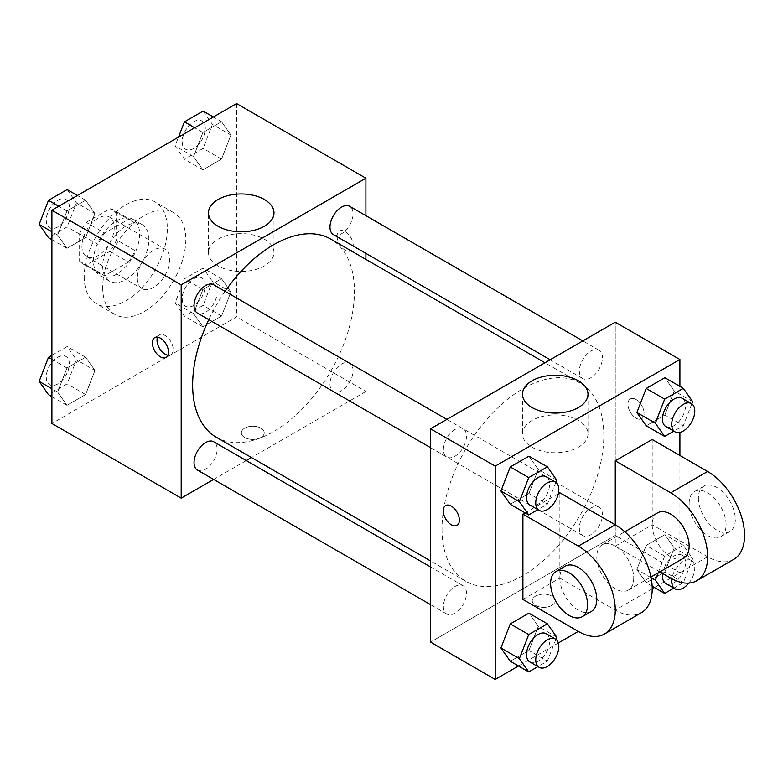 <?xml version="1.0" encoding="UTF-8"?>
<svg xmlns="http://www.w3.org/2000/svg" width="783" height="783" viewBox="0 0 783 783"><rect width="100%" height="100%" fill="white"/><g stroke="black" fill="none" stroke-linecap="round" stroke-linejoin="round"><path stroke-width="0.59" stroke-dasharray="3.92 2.94" d="M137.328 278.19A22.854 13.194 120 0 0 142.066 288.653A22.854 13.194 120 0 0 164.919 275.459A22.854 13.194 120 0 0 164.919 249.072A22.854 13.194 120 0 0 147.302 255.189A22.854 13.194 120 0 0 137.328 278.19M81.921 246.205A22.854 13.194 120 0 0 86.649 256.667A22.854 13.194 120 0 0 109.503 243.474A22.854 13.194 120 0 0 109.503 217.077A22.854 13.194 120 0 0 91.895 223.204A22.854 13.194 120 0 0 81.921 246.205M86.228 222.382L109.923 208.699A31.036 17.921 120 0 1 113.594 210.001A31.036 17.921 120 0 1 116.55 212.526L116.55 239.882A31.036 17.921 120 0 1 109.923 251.363L86.228 265.036A31.036 17.921 120 0 1 82.567 263.744A31.036 17.921 120 0 1 79.612 261.219L79.612 233.853A31.036 17.921 120 0 1 86.228 222.382L104.707 233.05L128.392 219.367L109.923 208.699M109.923 251.363L128.392 262.021L104.707 275.704L86.228 265.036M79.612 261.219L98.081 271.877L98.081 244.521L79.612 233.853M98.081 271.877A31.036 17.921 120 0 0 101.036 274.412A31.036 17.921 120 0 0 104.707 275.704M128.392 262.021A31.036 17.921 120 0 0 135.019 250.55L116.55 239.882M128.392 219.367A31.036 17.921 120 0 1 132.063 220.659A31.036 17.921 120 0 1 135.019 223.194L135.019 250.55M104.707 233.05A31.036 17.921 120 0 0 98.081 244.521M116.55 274.197A32.651 18.851 -60 0 1 100.224 275.812A32.651 18.851 -60 0 1 100.224 238.11A32.651 18.851 -60 0 1 132.875 219.26A32.651 18.851 -60 0 1 137.877 245.422A32.651 18.851 -60 0 1 116.55 274.197M125.789 279.531A32.651 18.851 120 0 0 147.116 250.756A32.651 18.851 120 0 0 142.114 224.594A32.651 18.851 120 0 0 116.951 233.334A32.651 18.851 120 0 0 102.7 266.2A32.651 18.851 120 0 0 109.463 281.146A32.651 18.851 120 0 0 125.789 279.531M135.019 223.194L116.55 212.526M84.221 276.859A58.774 33.933 120 0 0 96.397 303.765A58.774 33.933 120 0 0 155.171 269.832A58.774 33.933 120 0 0 155.171 201.965A58.774 33.933 120 0 0 109.884 217.713A58.774 33.933 120 0 0 84.221 276.859M102.7 287.527A58.774 33.933 120 0 0 114.866 314.433A58.774 33.933 120 0 0 173.64 280.5A58.774 33.933 120 0 0 173.64 212.633A58.774 33.933 120 0 0 128.353 228.382A58.774 33.933 120 0 0 102.7 287.527M230.887 292L221.56 316.048L202.895 326.824L193.567 313.552L202.895 289.504L221.56 278.728L230.887 292L221.56 316.048L202.895 326.824L193.567 313.552L202.895 289.504L221.56 278.728L230.887 292L212.418 281.342L203.091 305.39L184.426 316.166L175.098 302.884L184.426 278.836L203.091 268.06L212.418 281.342M230.887 135.028L221.56 159.076L202.895 169.852L193.567 156.571L202.895 132.523L221.56 121.747L230.887 135.028L221.56 159.076L202.895 169.852L193.567 156.571L202.895 132.523L221.56 121.747L230.887 135.028L212.418 124.36L203.091 148.408L184.426 159.184L175.098 145.912L178.504 137.113M236.613 103.571L236.613 316.851L51.903 423.495M94.949 370.486L85.611 394.534L66.956 405.31L57.619 392.038L66.956 367.99L85.611 357.214L94.949 370.486L85.611 394.534L66.956 405.31L57.619 392.038L66.956 367.99L85.611 357.214L94.949 370.486L76.47 359.828L67.142 383.876L48.477 394.652M94.949 213.514L85.611 237.562L66.956 248.338L57.619 235.057L66.956 211.009L85.611 200.233L94.949 213.514L85.611 237.562L66.956 248.338L57.619 235.057L66.956 211.009L85.611 200.233L94.949 213.514L76.47 202.846L67.142 226.894L48.477 237.67M365.906 259.388L365.906 391.5L236.613 316.851M365.906 391.5L251.49 457.556M246.283 460.561L213.632 479.411M244.707 437.501A11.432 6.597 0 0 0 257.167 438.93A11.432 6.597 0 0 0 264.223 432.833A11.432 6.597 0 0 0 252.792 426.236A11.432 6.597 0 0 0 241.36 432.833A11.432 6.597 0 0 0 244.707 437.501A11.432 6.597 0 0 0 257.167 438.92A11.432 6.597 0 0 0 264.223 432.823A11.432 6.597 0 0 0 252.792 426.226A11.432 6.597 0 0 0 241.36 432.823A11.432 6.597 0 0 0 244.707 437.491M216.343 437.266A114.416 66.056 120 0 0 330.759 371.211A114.416 66.056 120 0 0 330.759 239.099M225.093 291.354A114.416 66.056 120 0 0 208.767 319.63M365.906 215.668L365.906 253.379M333.362 234.587A16.326 9.425 120 0 0 349.688 225.161A16.326 9.425 120 0 0 349.688 206.311M329.986 384.091A16.326 9.425 120 0 0 333.362 391.559A16.326 9.425 120 0 0 349.688 382.133A16.326 9.425 120 0 0 349.688 363.283A16.326 9.425 120 0 0 337.111 367.658A16.326 9.425 120 0 0 329.986 384.091M197.414 470.054A16.326 9.425 120 0 0 213.739 460.629A16.326 9.425 120 0 0 213.739 441.769M213.739 284.797A16.326 9.425 -60 0 1 217.126 292.274A16.326 9.425 -60 0 1 210.001 308.698A16.326 9.425 -60 0 1 197.414 313.073M337.062 236.212A11.432 6.597 -120 0 0 342.054 247.712A11.432 6.597 -120 0 0 350.862 250.775A11.432 6.597 -120 0 0 350.862 237.582A11.432 6.597 -120 0 0 339.43 230.985A11.432 6.597 -120 0 0 337.062 236.212M157.549 337.14A11.432 6.597 60 0 1 159.38 334.938A11.432 6.597 60 0 1 168.188 338.002A11.432 6.597 60 0 1 173.17 349.502A11.432 6.597 60 0 1 170.802 354.728A11.432 6.597 60 0 1 167.983 355.218M337.052 236.221A11.432 6.597 -120 0 0 342.044 247.722A11.432 6.597 -120 0 0 350.853 250.785A11.432 6.597 -120 0 0 350.853 237.582A11.432 6.597 -120 0 0 339.421 230.985A11.432 6.597 -120 0 0 337.052 236.221M218.066 265.917A32.759 18.909 180 0 1 208.474 252.547A32.759 18.909 180 0 1 241.233 233.637A32.759 18.909 180 0 1 273.981 252.547A32.759 18.909 180 0 1 253.761 270.018A32.759 18.909 180 0 1 218.066 265.917M442.004 528.858A114.416 66.056 120 0 0 465.699 581.231A114.416 66.056 120 0 0 580.115 515.175A114.416 66.056 120 0 0 580.115 383.063A114.416 66.056 120 0 0 491.949 413.708A114.416 66.056 120 0 0 442.004 528.858M466.482 436.239A16.326 9.425 -60 0 1 459.357 452.662A16.326 9.425 -60 0 1 446.77 457.037A16.326 9.425 -60 0 1 446.77 438.186A16.326 9.425 -60 0 1 463.096 428.761A16.326 9.425 -60 0 1 466.482 436.239M579.342 528.055A16.326 9.425 120 0 0 582.718 535.533A16.326 9.425 120 0 0 599.044 526.098A16.326 9.425 120 0 0 599.044 507.247A16.326 9.425 120 0 0 586.467 511.622A16.326 9.425 120 0 0 579.342 528.055M443.393 606.541A16.326 9.425 120 0 0 446.77 614.019A16.326 9.425 120 0 0 463.096 604.593A16.326 9.425 120 0 0 463.096 585.743A16.326 9.425 120 0 0 450.519 590.108A16.326 9.425 120 0 0 443.393 606.541M579.342 371.073A16.326 9.425 120 0 0 582.718 378.551A16.326 9.425 120 0 0 599.044 369.126A16.326 9.425 120 0 0 599.044 350.275A16.326 9.425 120 0 0 586.467 354.65A16.326 9.425 120 0 0 579.342 371.073M615.262 535.464L430.552 642.109L615.262 535.464L615.262 322.185L615.262 535.464L679.908 572.794L654.422 587.504M67.142 189.574L76.47 202.846M46.266 220.287A16.326 9.425 120 0 0 49.652 227.765A16.326 9.425 120 0 0 65.978 218.34A16.326 9.425 120 0 0 65.978 199.479A16.326 9.425 120 0 0 53.391 203.854A16.326 9.425 120 0 0 46.266 220.287M85.611 237.562L67.142 226.894M66.956 248.338L51.903 239.647M57.619 235.057L51.903 231.758M66.956 211.009L58.735 206.262M85.611 200.233L77.4 195.496M46.197 220.248A16.326 9.425 120 0 0 49.574 227.716A16.326 9.425 120 0 0 65.899 218.291A16.326 9.425 120 0 0 65.899 199.44A16.326 9.425 120 0 0 53.322 203.815A16.326 9.425 120 0 0 46.197 220.248M203.091 111.088L212.418 124.36M182.214 141.801A16.326 9.425 120 0 0 185.591 149.269A16.326 9.425 120 0 0 201.926 139.844A16.326 9.425 120 0 0 201.926 120.993A16.326 9.425 120 0 0 189.339 125.368A16.326 9.425 120 0 0 182.214 141.801M221.56 159.076L203.091 148.408M202.895 169.852L184.426 159.184M193.567 156.571L175.098 145.912M202.895 132.523L194.673 127.776M221.56 121.747L213.338 117M182.136 141.752A16.326 9.425 120 0 0 185.522 149.23A16.326 9.425 120 0 0 201.848 139.805A16.326 9.425 120 0 0 201.848 120.954A16.326 9.425 120 0 0 189.271 125.329A16.326 9.425 120 0 0 182.136 141.752M51.903 355.345L67.142 346.546L76.47 359.828M46.266 377.269A16.326 9.425 120 0 0 49.652 384.737A16.326 9.425 120 0 0 65.978 375.311A16.326 9.425 120 0 0 65.978 356.461A16.326 9.425 120 0 0 53.391 360.836A16.326 9.425 120 0 0 46.266 377.269M85.611 394.534L67.142 383.876M66.956 405.31L51.903 396.629M57.619 392.038L51.903 388.74M66.956 367.99L51.903 359.299M85.611 357.214L67.142 346.546M46.197 377.22A16.326 9.425 120 0 0 49.574 384.698A16.326 9.425 120 0 0 65.899 375.272A16.326 9.425 120 0 0 65.899 356.422A16.326 9.425 120 0 0 53.322 360.797A16.326 9.425 120 0 0 46.197 377.22M182.214 298.773A16.326 9.425 120 0 0 185.591 306.251A16.326 9.425 120 0 0 201.926 296.826A16.326 9.425 120 0 0 201.926 277.975A16.326 9.425 120 0 0 189.339 282.35A16.326 9.425 120 0 0 182.214 298.773M221.56 316.048L203.091 305.39M202.895 326.824L184.426 316.166M193.567 313.552L175.098 302.884M202.895 289.504L184.426 278.836M221.56 278.728L203.091 268.06M182.136 298.734A16.326 9.425 120 0 0 185.522 306.212A16.326 9.425 120 0 0 201.848 296.786A16.326 9.425 120 0 0 201.848 277.926A16.326 9.425 120 0 0 189.271 282.301A16.326 9.425 120 0 0 182.136 298.734M555.852 482.338L547.386 504.164L537.892 509.645M529.895 505.025A16.326 9.425 120 0 0 546.221 495.6A16.326 9.425 120 0 0 546.221 476.749M556.713 480.116L538.244 469.448L528.916 493.496L510.252 504.272L528.916 493.496L547.386 504.164M538.244 469.448L528.916 456.176L538.244 469.448L528.916 493.496M691.8 403.852L683.334 425.678L673.84 431.159M665.834 426.539A16.326 9.425 120 0 0 682.159 417.114A16.326 9.425 120 0 0 682.159 398.263M692.661 401.63L674.192 390.962L664.865 415.01L646.2 425.786L664.865 415.01L683.334 425.678M674.192 390.962L664.865 377.69L674.192 390.962L664.865 415.01M555.852 639.31L547.386 661.136L537.892 666.627M529.895 662.007A16.326 9.425 120 0 0 546.221 652.582A16.326 9.425 120 0 0 546.221 633.731M556.713 637.088L538.244 626.429L528.916 650.477L510.252 661.253L528.916 650.477L547.386 661.136M538.244 626.429L528.916 613.148L538.244 626.429L528.916 650.477M658.17 572.843L664.669 556.106L683.334 545.33L692.661 558.602L683.334 582.65L673.84 588.131M665.834 583.521A16.326 9.425 120 0 0 682.159 574.096A16.326 9.425 120 0 0 682.159 555.235A16.326 9.425 120 0 0 670.581 558.622A16.326 9.425 120 0 0 662.653 573.489M674.192 547.943L664.865 571.991L646.2 582.767L636.873 569.486L646.2 545.438L664.865 534.662L674.192 547.943L664.865 571.991L646.2 582.767L636.873 569.486L646.2 545.438L664.865 534.662L674.192 547.943L692.661 558.602M683.334 582.65L664.865 571.991M652.141 586.193L646.2 582.767M651.084 577.697L636.873 569.486M664.669 556.106L646.2 545.438M683.334 545.33L664.865 534.662M688.874 583.09A16.326 9.425 120 0 0 691.399 560.569A16.326 9.425 120 0 0 679.83 563.946A16.326 9.425 120 0 0 671.892 578.803M457.027 525.354L457.037 525.354A11.432 6.597 -120 0 0 457.037 512.151A11.432 6.597 -120 0 0 445.605 505.554A11.432 6.597 -120 0 0 445.605 505.564L445.605 505.554M578.392 420.461A32.759 18.909 0 0 0 542.697 416.36A32.759 18.909 0 0 0 522.476 433.831A32.759 18.909 0 0 0 555.235 452.75A32.759 18.909 0 0 0 587.994 433.831A32.759 18.909 0 0 0 578.392 420.461M636.021 399.487A11.432 6.597 -120 0 0 630.315 398.919A11.432 6.597 -120 0 0 630.315 412.112A11.432 6.597 -120 0 0 641.737 418.719A11.432 6.597 -120 0 0 640.377 403.47A11.432 6.597 -120 0 0 636.021 399.487A11.432 6.597 60 0 1 640.377 403.48A11.432 6.597 60 0 1 641.727 418.719A11.432 6.597 60 0 1 630.305 412.122A11.432 6.597 60 0 1 630.305 398.929A11.432 6.597 60 0 1 636.021 399.487M679.908 386.371L679.908 432.422M679.908 455.481L679.908 572.794M551.751 605.435A11.432 6.597 0 0 0 555.098 600.776A11.432 6.597 0 0 0 543.666 594.18A11.432 6.597 0 0 0 532.244 600.776A11.432 6.597 0 0 0 539.301 606.864A11.432 6.597 0 0 0 551.751 605.435M652.21 588.787L615.262 610.114A52.246 30.165 -120 0 0 641.385 612.697M558.348 642.98L518.473 666M551.751 605.425A11.432 6.597 180 0 1 539.301 606.864A11.432 6.597 180 0 1 532.244 600.767A11.432 6.597 180 0 1 543.666 594.17A11.432 6.597 180 0 1 555.098 600.767A11.432 6.597 180 0 1 551.751 605.425M733.74 559.385A52.246 30.165 60 0 1 707.617 556.791L652.21 524.806L615.262 546.133L615.262 524.796M652.21 524.806L652.21 439.488M522.907 599.445L559.855 578.118L559.855 492.81M558.348 493.681L525.119 512.855M633.731 578.118A26.123 15.083 60 0 1 628.328 590.079A26.123 15.083 60 0 1 602.205 574.996A26.123 15.083 60 0 1 602.205 544.831A26.123 15.083 60 0 1 622.328 551.829A26.123 15.083 60 0 1 633.731 578.118M559.855 578.118L615.262 610.114M683.735 558.083A26.123 15.083 60 0 1 657.612 543.01A26.123 15.083 60 0 1 657.612 512.845M659.854 571.874L615.262 546.133M591.38 611.406A26.123 15.083 60 0 1 565.257 596.323A26.123 15.083 60 0 1 565.257 566.168M689.148 503.469A26.123 15.083 60 0 1 694.56 491.518A26.123 15.083 60 0 1 720.683 506.591A26.123 15.083 60 0 1 720.683 536.756A26.123 15.083 60 0 1 700.55 529.758A26.123 15.083 60 0 1 689.148 503.469M698.387 498.145A26.123 15.083 -120 0 0 709.79 524.424A26.123 15.083 -120 0 0 729.913 531.422A26.123 15.083 -120 0 0 729.913 501.267A26.123 15.083 -120 0 0 703.79 486.184A26.123 15.083 -120 0 0 698.387 498.145M707.617 556.791L670.679 578.118M86.649 256.667L142.066 288.653M109.503 217.077L164.919 249.072M142.114 224.594L132.875 219.26M109.463 281.146L100.224 275.812M132.063 220.659L113.594 210.001M101.036 274.412L82.567 263.744M173.64 212.633L155.171 201.965M114.866 314.433L96.397 303.765M159.38 334.938L154.721 337.62M170.802 354.728L166.153 357.42M273.981 252.547L273.981 212.878M208.474 252.547L208.474 212.878M580.115 383.063L544.968 362.764M465.699 581.231L430.552 560.941M430.552 447.67L446.77 457.037M446.878 419.394L463.096 428.761M599.044 507.247L349.688 363.283M582.718 535.533L333.362 391.559M463.096 585.743L430.552 566.951M446.77 614.019L430.552 604.652M599.044 350.275L582.826 340.908M582.718 378.551L550.175 359.759M691.399 560.569L682.159 555.235M522.476 394.162L522.476 433.831M587.994 394.162L587.994 433.831M628.328 590.079L650.947 577.022M602.205 544.831L624.824 531.774M703.79 486.184L694.56 491.518M729.913 531.422L720.683 536.756"/><path stroke-width="1.17" d="M213.632 479.411L181.196 498.145L51.903 423.495L51.903 210.206L236.613 103.571L365.906 178.221L365.906 215.668M251.49 457.556L246.283 460.561M208.767 319.63A114.416 66.056 120 0 0 192.647 384.884A114.416 66.056 120 0 0 216.343 437.266L430.552 560.941M544.968 362.764L330.759 239.099A114.416 66.056 120 0 0 225.093 291.354M365.906 253.379L365.906 259.388M181.196 498.145L181.196 284.855L365.906 178.221M582.826 340.908L349.688 206.311A16.326 9.425 120 0 0 337.111 210.686A16.326 9.425 120 0 0 329.986 227.109A16.326 9.425 120 0 0 333.362 234.587L550.175 359.759M430.552 566.951L213.739 441.769A16.326 9.425 120 0 0 201.162 446.144A16.326 9.425 120 0 0 194.037 462.577A16.326 9.425 120 0 0 197.414 470.054L430.552 604.652M430.552 447.67L197.414 313.073A16.326 9.425 -60 0 1 197.414 294.222A16.326 9.425 -60 0 1 213.739 284.797L446.878 419.394M181.196 284.855L51.903 210.206M218.066 226.248A32.759 18.909 180 0 1 208.474 212.878A32.759 18.909 180 0 1 241.233 193.959A32.759 18.909 180 0 1 273.981 212.878A32.759 18.909 180 0 1 253.761 230.349A32.759 18.909 180 0 1 218.066 226.248M168.521 352.184A11.432 6.597 60 0 1 166.153 357.42A11.432 6.597 60 0 1 154.721 350.823A11.432 6.597 60 0 1 154.721 337.62A11.432 6.597 60 0 1 163.53 340.683A11.432 6.597 60 0 1 168.521 352.184M167.983 355.218A11.432 6.597 60 0 1 159.38 348.132A11.432 6.597 60 0 1 157.549 337.14M518.473 666L495.199 679.429L430.552 642.109L430.552 428.82L615.262 322.185L679.908 359.505L679.908 386.371M51.903 239.647L48.477 237.67L39.15 224.398L48.477 200.35L67.142 189.574L77.4 195.496M51.903 231.758L39.15 224.398M58.735 206.262L48.477 200.35M178.504 137.113L184.426 121.864L203.091 111.088L213.338 117M194.673 127.776L184.426 121.864M51.903 396.629L48.477 394.652L39.15 381.37L48.477 357.322L51.903 355.345M51.903 388.74L39.15 381.37M51.903 359.299L48.477 357.322M537.892 509.645L528.721 514.94L519.393 501.658L528.721 477.61L547.386 466.834L556.713 480.116L555.852 482.338M555.45 482.083L546.221 476.749A16.326 9.425 120 0 0 533.634 481.124A16.326 9.425 120 0 0 526.509 497.557A16.326 9.425 120 0 0 529.895 505.025L539.125 510.359A16.326 9.425 120 0 0 555.45 500.934A16.326 9.425 120 0 0 555.45 482.083A16.326 9.425 120 0 0 542.873 486.458A16.326 9.425 120 0 0 535.748 502.882A16.326 9.425 120 0 0 539.125 510.359M528.721 514.94L510.252 504.272L500.924 491L510.252 466.952L528.916 456.176L547.386 466.834M519.393 501.658L500.924 491L510.252 466.952L528.916 456.176M528.721 477.61L510.252 466.952M673.84 431.159L664.669 436.454L655.342 423.172L664.669 399.124L683.334 388.348L692.661 401.63L691.8 403.852M691.399 403.597L682.159 398.263A16.326 9.425 120 0 0 669.582 402.638A16.326 9.425 120 0 0 662.457 419.062A16.326 9.425 120 0 0 665.834 426.539L675.073 431.873A16.326 9.425 120 0 0 691.399 422.448A16.326 9.425 120 0 0 691.399 403.597A16.326 9.425 120 0 0 678.822 407.972A16.326 9.425 120 0 0 671.697 424.396A16.326 9.425 120 0 0 675.073 431.873M664.669 436.454L646.2 425.786L636.873 412.514L646.2 388.466L664.865 377.69L683.334 388.348M655.342 423.172L636.873 412.514L646.2 388.466L664.865 377.69M664.669 399.124L646.2 388.466M537.892 666.627L528.721 671.912L519.393 658.64L528.721 634.592L547.386 623.816L556.713 637.088L555.852 639.31M555.45 639.055L546.221 633.731A16.326 9.425 120 0 0 533.634 638.096A16.326 9.425 120 0 0 526.509 654.529A16.326 9.425 120 0 0 529.895 662.007L539.125 667.341A16.326 9.425 120 0 0 555.45 657.906A16.326 9.425 120 0 0 555.45 639.055A16.326 9.425 120 0 0 542.873 643.43A16.326 9.425 120 0 0 535.748 659.863A16.326 9.425 120 0 0 539.125 667.341M528.721 671.912L510.252 661.253L500.924 647.972L510.252 623.924L528.916 613.148L547.386 623.816M519.393 658.64L500.924 647.972L510.252 623.924L528.916 613.148M528.721 634.592L510.252 623.924M673.84 588.131L664.669 593.426L655.342 580.154L658.17 572.843M662.653 573.489A16.326 9.425 120 0 0 662.457 576.043A16.326 9.425 120 0 0 665.834 583.521L675.073 588.845A16.326 9.425 120 0 0 688.874 583.09M664.669 593.426L652.141 586.193M655.342 580.154L651.084 577.697M671.892 578.803A16.326 9.425 120 0 0 671.697 581.378A16.326 9.425 120 0 0 675.073 588.845M451.321 524.786A11.432 6.597 -120 0 0 457.037 525.354A11.432 6.597 60 0 1 451.311 524.786A11.432 6.597 60 0 1 443.853 514.715A11.432 6.597 60 0 1 445.605 505.564A11.432 6.597 -120 0 0 443.863 514.715A11.432 6.597 -120 0 0 451.321 524.786M445.605 505.564A11.432 6.597 60 0 1 457.027 512.16A11.432 6.597 60 0 1 457.027 525.354M495.199 679.429L495.199 466.149L430.552 428.82L615.262 322.185M430.552 642.109L430.552 428.82M578.392 380.792A32.759 18.909 180 0 1 587.994 394.162A32.759 18.909 180 0 1 555.235 413.081A32.759 18.909 180 0 1 522.476 394.162A32.759 18.909 180 0 1 542.697 376.692A32.759 18.909 180 0 1 578.392 380.792M495.199 466.149L679.908 359.505M679.908 432.422L679.908 455.481M654.422 587.504L652.21 588.787M578.324 631.441L522.907 599.445L522.907 514.137L578.324 546.133A52.246 30.165 60 0 1 612.453 592.163A52.246 30.165 60 0 1 604.447 634.034A52.246 30.165 60 0 1 578.324 631.441L558.348 642.98M646.2 425.786L636.873 412.514M510.252 504.272L500.924 491M510.252 661.253L500.924 647.972M558.348 493.681L559.855 492.81L615.262 524.796L615.262 460.815L652.21 439.488L707.617 471.483A52.246 30.165 60 0 1 741.746 517.514A52.246 30.165 60 0 1 733.74 559.385L696.801 580.712A52.246 30.165 60 0 1 670.679 578.118L659.854 571.874M525.119 512.855L522.907 514.137M604.447 634.034L641.385 612.697A52.246 30.165 -120 0 0 649.391 570.836A52.246 30.165 -120 0 0 615.262 524.796L578.324 546.133M624.824 531.774L657.612 512.845A26.123 15.083 60 0 1 677.745 519.843A26.123 15.083 60 0 1 689.148 546.133A26.123 15.083 60 0 1 683.735 558.083L650.947 577.022M707.617 471.483L670.679 492.81L615.262 460.815M670.679 492.81A52.246 30.165 60 0 1 704.808 538.841A52.246 30.165 60 0 1 696.801 580.712M556.028 571.492L565.257 566.168A26.123 15.083 60 0 1 585.39 573.166A26.123 15.083 60 0 1 596.793 599.445A26.123 15.083 60 0 1 591.38 611.406L582.151 616.74A26.123 15.083 60 0 1 556.028 601.657A26.123 15.083 60 0 1 556.028 571.492A26.123 15.083 60 0 1 576.151 578.49A26.123 15.083 60 0 1 587.553 604.779A26.123 15.083 60 0 1 582.151 616.74"/></g></svg>
